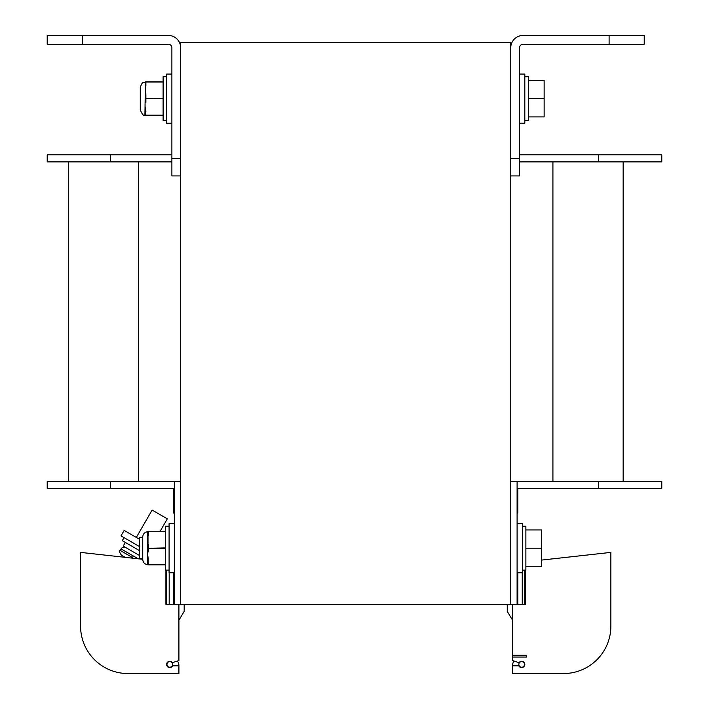 <?xml version="1.0" encoding="UTF-8"?>
<svg xmlns="http://www.w3.org/2000/svg" width="709" height="709" viewBox="0 0 709 709"><rect width="100%" height="100%" fill="white"/><g stroke="black" fill="none" stroke-linecap="round" stroke-linejoin="round"><path stroke-width="1.06" d="M180.662 42.478L180.662 604.369L510.772 604.369L510.772 42.478L180.662 42.478M598.573 161.874L598.573 154.854L661.789 154.854L661.789 161.874L519.555 161.874M598.573 154.854L519.555 154.854M171.888 154.854L47.211 154.854L47.211 161.874L110.427 161.874L110.427 154.854M174.343 488.474L47.211 488.474L47.211 481.455L174.343 481.455L174.343 604.369L173.625 604.369L173.625 572.757M598.573 488.474L598.573 481.455L661.789 481.455L661.789 488.474L517.1 488.474M598.573 481.455L510.772 481.455L510.772 604.369L525.529 604.369L525.529 570.125M623.158 161.874L623.158 481.455M171.888 161.874L110.427 161.874M68.286 161.874L68.286 481.455M173.643 488.474L173.643 513.059L174.343 513.059M517.8 488.474L517.8 513.059L517.1 513.059M519.555 158.364L510.772 158.364L510.772 47.742A12.292 12.292 0 0 1 523.065 35.45L644.224 35.45L644.224 44.233L523.065 44.233A3.51 3.51 0 0 0 519.555 47.742L519.555 175.921L510.772 175.921M171.888 158.364L180.662 158.364L180.662 47.742A12.292 12.292 0 0 0 168.37 35.45L47.211 35.45L47.211 44.233L168.37 44.233A3.51 3.51 0 0 1 171.888 47.742L171.888 175.921L180.662 175.921M517.1 481.455L517.1 604.369M524.82 570.125L524.82 604.369M174.343 604.369L180.662 604.369L180.662 481.455L174.343 481.455M166.615 570.125L166.615 604.369L173.625 604.369M139.576 539.31L124.155 530.412L121 535.889L139.576 546.612M519.555 123.242L524.82 123.242L524.82 74.082L519.555 74.082M517.1 572.757L522.365 572.757L522.365 523.596L517.1 523.596M174.343 523.596L169.079 523.596L169.079 572.757L174.343 572.757M171.888 74.082L166.615 74.082L166.615 123.242L171.888 123.242M524.82 120.61L528.338 120.61L528.338 76.714L524.82 76.714M528.338 80.418L544.14 80.418L544.14 116.914L528.338 116.914M528.338 98.666L544.14 98.666M147.827 531.484L148.358 531.537L148.004 535.614L148.358 531.36L147.383 531.706L147.383 564.648C144.521 564.072 142.97 562.326 142.739 559.419L142.739 536.943L142.739 537.644L139.576 537.644L139.576 558.71L142.739 558.71M522.365 570.125L525.874 570.125L525.874 526.229L522.365 526.229M525.874 529.933L541.685 529.933L541.685 566.429L525.874 566.429M525.874 548.181L541.685 548.181M145.363 81.969L145.894 81.845L145.363 81.969L145.894 81.845L145.363 81.969L145.894 81.845L145.549 86.099L145.894 81.845L163.105 81.845M145.549 86.099L145.549 82.2M145.549 98.666L145.549 102.229M145.894 115.301L163.105 115.301L145.894 115.301L163.105 115.301L145.894 115.301L145.265 106.962M166.615 76.714L163.105 76.714L163.105 120.61L166.615 120.61M145.372 81.96L144.928 115.133C143.759 116.223 142.208 114.477 140.276 109.904L140.276 87.429C142.66 80.418 143.519 83.387 144.928 82.191C143.519 83.387 142.66 80.418 140.276 87.429M145.894 94.643L145.894 98.755L163.105 98.4M148.004 535.614L148.004 548.092L148.004 535.614M148.004 548.181L148.004 551.744M148.358 564.816L165.56 564.816L148.358 564.816L147.72 556.476M148.004 531.715L148.004 535.649M148.181 531.413L165.56 531.36M169.079 526.229L165.56 526.229L165.56 570.125L169.079 570.125M148.358 544.158L148.358 548.27L165.56 547.915M160.101 531.36L167.333 518.846L152.125 510.063L136.323 537.44M124.04 537.644L122.285 540.683L139.576 550.671M125.325 542.438L123.215 546.09L139.576 555.537M125.874 547.623A3.51 3.51 0 0 0 121.071 548.908L120.193 550.423L132.441 557.496L133.319 555.98L136.97 558.089L136.66 558.621M132.087 558.116L132.441 557.496M120.193 550.423C118.997 550.742 119.422 552.338 121.478 555.227L124.908 557.203M178.907 604.369L178.907 660.558L172.402 662.667A3.164 3.164 0 0 0 166.615 664.422A3.164 3.164 0 0 0 172.606 665.822L178.907 665.822L178.907 673.55L127.983 673.55A47.406 47.406 0 0 1 80.578 626.144L80.578 552.391L142.739 559.295M166.615 604.369L165.915 604.369L165.915 570.125M135.366 673.55L164.16 673.55M184.18 604.369L184.18 611.388L178.907 620.171M165.915 595.232L166.615 595.232M165.915 577.675L166.615 577.675M512.536 604.369L512.536 655.284L526.583 655.284L526.583 657.048L512.536 657.048L512.536 655.284M514.016 661.036A7.905 7.905 0 0 0 512.536 665.645L512.536 673.55L527.283 673.55M556.078 673.55L563.451 673.55A47.406 47.406 0 0 0 610.866 626.144L610.866 552.391L541.685 560.075M512.536 673.55L563.451 673.55L512.536 673.55M512.536 665.822L518.828 665.822A3.164 3.164 0 0 0 524.82 664.422A3.164 3.164 0 0 0 519.032 662.667L512.536 660.558L512.536 657.048M525.529 577.675L524.82 577.675M525.529 595.232L524.82 595.232M512.536 620.171L507.263 611.388L507.263 604.369M607.702 552.745L603.838 553.171M610.866 626.144L610.866 552.745M524.474 664.422A2.809 2.809 0 0 1 521.664 667.231A2.809 2.809 0 0 1 518.855 664.422A2.809 2.809 0 0 1 521.664 661.612A2.809 2.809 0 0 1 524.474 664.422M177.427 661.036A7.905 7.905 0 0 1 178.907 665.645L178.907 665.822M80.578 626.144L80.578 552.745M83.742 552.745L87.597 553.171M172.588 664.422A2.809 2.809 0 0 1 169.779 667.231A2.809 2.809 0 0 1 166.97 664.422A2.809 2.809 0 0 1 169.779 661.612A2.809 2.809 0 0 1 172.588 664.422M110.427 488.474L110.427 481.455M552.923 161.874L552.923 481.455M138.521 161.874L138.521 481.455M609.111 44.233L609.111 35.45M82.333 35.45L82.333 44.233M517.818 572.757L517.818 604.369M522.249 604.369L522.249 572.757M169.185 572.757L169.185 604.369M163.105 82.022L145.894 82.022L145.894 85.922M163.105 98.755L145.894 98.755L145.894 102.397M145.549 111.428L145.894 115.124L163.105 115.124M145.894 111.597L145.478 106.997M165.56 531.537L148.358 531.537L148.358 535.437M165.56 548.27L148.358 548.27L148.358 551.912M148.004 560.943L148.358 564.639L165.56 564.639M148.358 561.111L147.933 556.512M133.319 555.98L121.071 548.908M138.202 558.798L136.97 558.089M144.928 115.133L145.425 115.301L144.928 115.133C143.759 116.223 142.208 114.477 140.276 109.904M147.383 564.648L147.889 564.816M147.383 531.706C144.521 532.282 142.97 534.028 142.739 536.943"/></g></svg>
